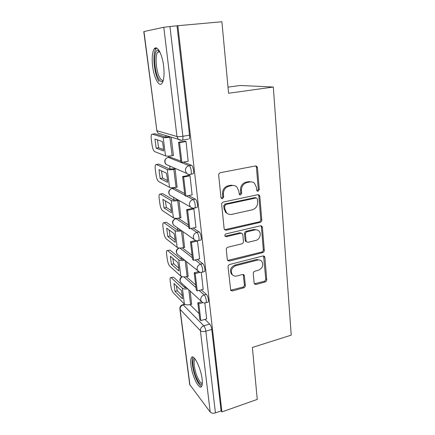 <?xml version="1.0" encoding="UTF-8"?>
<svg xmlns="http://www.w3.org/2000/svg" width="435" height="435" viewBox="0 0 435 435"><rect width="100%" height="100%" fill="white"/><g stroke="black" fill="none" stroke-linecap="round" stroke-linejoin="round"><path stroke-width="0.65" d="M258.08 191.291L259.265 189.589L257.455 167.687L256.808 166.344L255.388 165.963L220.442 172.673C219.245 173.038 218.658 173.875 218.669 175.191L220.958 197.593L221.339 198.425L222.481 198.762L223.71 197.022L223.416 194.151C223.394 190.013 225.259 187.36 229.017 186.18L231.942 185.587C233.856 185.25 235.509 185.718 236.906 186.996L238.761 190.981L239.419 194.679L240.501 194.983L241.702 193.26L241.441 190.421C241.452 186.327 243.29 183.706 246.96 182.553L249.81 181.971C251.599 181.651 253.159 182.075 254.491 183.244L256.416 187.327L256.65 190.138L257.058 191.014L258.08 191.291M257.09 190.905L258.276 189.209L256.454 167.372L255.682 165.936M221.284 198.371L222.807 196.604L222.519 193.744L223.416 194.151M239.348 194.603L240.756 192.863L240.495 190.035L241.441 190.421M184.663 193.515L174.315 188.067L173.75 188.176M180.759 161.059L169.982 157.084M163.631 66.076C162.239 53.755 156.91 44.457 154.137 49.003C152.217 52.358 151.723 58.154 152.658 66.392C154.061 78.224 159.183 87.625 162.097 83.183C163.99 80.062 164.501 74.363 163.631 66.076M202.101 379.048C200.905 367.977 193.749 353.726 191.52 357.516C190.655 358.75 190.459 361.316 190.938 365.226C192.107 375.824 199.051 390.19 201.487 386.579C202.34 385.41 202.547 382.903 202.101 379.048M254.116 283.065L254.508 284.017L256.084 284.446L265.105 281.972C266.171 281.565 266.709 280.782 266.726 279.629L264.888 257.422L264.442 256.378L262.93 255.976L229.74 264.458C228.609 264.871 228.043 265.682 228.049 266.889L230.735 290.449L232.42 290.933L243.665 287.85C244.764 287.432 245.313 286.638 245.313 285.469L244.41 275.915L244.013 274.953L242.393 274.501L236.798 275.98C234.992 276.399 233.508 275.975 232.339 274.702C230.349 270.787 231.496 267.786 235.786 265.693L257.596 260.076C259.233 259.7 260.598 260.07 261.696 261.174C263.817 265.04 262.745 268.063 258.477 270.238L254.91 271.184C253.822 271.592 253.273 272.381 253.268 273.561L254.116 283.065M177.85 25.714L221.888 21.75L228.587 93.253L273.321 87.033L291.222 335.14L252.387 347.456L257.248 399.401L221.904 411.918L177.85 25.714L169.949 26.524L182.874 136.275C183.064 138.123 182.928 139.407 182.461 140.124L181.814 140.385L178.296 139.265C179.53 140.217 180.922 140.5 182.461 140.124L188.089 139.189M260.114 222.372C261.217 221.991 261.772 221.192 261.783 219.969L259.825 196.348L259.255 195.108L257.797 194.717L223.411 202.014C222.242 202.395 221.66 203.221 221.665 204.504L224.139 228.641L224.607 229.724L226.271 230.213L260.114 222.372L259.13 221.888C260.233 221.513 260.788 220.714 260.799 219.496L258.836 195.946L258.232 194.679M262.397 227.358L264.29 250.255C264.279 251.446 263.73 252.235 262.648 252.626L229.397 261.049L227.717 260.56L227.304 259.575L226.287 249.636C226.276 248.407 226.847 247.591 227.989 247.189L241.773 243.834C242.893 243.437 243.453 242.632 243.453 241.414L242.839 234.802L242.36 233.715L240.778 233.263L226.336 236.678L225.167 236.33C224.58 235.248 224.873 234.427 226.053 233.867L260.402 225.819L261.892 226.222L262.397 227.358L261.413 226.863L263.316 249.695L264.29 250.255M190.013 304.647L199.105 313.608M204.961 319.382L209.713 324.075L203.787 325.804C204.782 327.011 205.461 328.811 205.826 331.204L215.445 412.88C213.128 413.538 211.383 413.277 210.214 412.097L189.714 384.54L179.883 309.013M154.822 48.274L154.903 48.921M165.817 135.53L166.018 137.139M168.405 156.111L168.562 157.334M169.65 165.969L170.047 169.139M172.391 187.708L172.477 188.426M173.603 197.359L173.957 200.154M177.442 227.826L177.746 230.24M181.172 257.406L181.428 259.429M184.788 286.127L184.995 287.769M228.011 87.136L240.229 85.488L273.321 87.033M221.904 411.918L221.094 410.885L215.445 412.88M143.969 31.516L156.866 130.718L143.784 31.586L163.788 27.274L169.949 26.524M173.135 155.529L173.462 155.654L171.178 137.134M188.148 161.249L186.028 141.413L184.864 141.239M192.112 194.858L190.019 175.68L188.855 175.365M177.083 187.104L175.131 169.144L174.098 168.785M195.929 227.38L193.879 208.822L192.727 208.169M180.895 217.723L178.992 200.432M199.621 258.858L197.457 240.783M184.581 247.417L182.841 231.589M188.154 276.241L186.571 261.81M203.188 289.351L201.285 272.359M186.278 276.687L195.658 284.958M201.236 289.873L206.288 294.326L204.151 294.903C205.597 296.039 206.924 301.776 205.951 302.716L205.412 302.869M182.341 247.896L192.107 255.421M197.311 259.429L202.748 263.615L200.573 264.159C202.052 265.143 203.395 271.119 202.362 272.141L201.758 272.299M178.132 218.229L188.442 224.955M193.129 228.011L199.094 231.898L196.876 232.404C198.387 233.22 199.752 239.467 198.654 240.571L197.985 240.734M188.572 195.576L195.315 199.127L193.058 199.589C194.603 200.22 195.984 206.766 194.82 207.963L194.075 208.126M183.412 162.103L191.411 165.24C193.009 165.653 194.401 172.532 193.151 173.826L192.308 173.989M206.641 318.898L204.847 302.95M191.623 304.223L190.193 291.146M207.538 302.276L208.088 302.129C209.066 301.183 207.745 295.452 206.288 294.326M203.923 271.744L204.537 271.587C205.581 270.565 204.238 264.594 202.748 263.615M200.187 240.212L200.867 240.055C201.976 238.945 200.617 232.709 199.094 231.898M196.321 207.647L197.077 207.484C198.251 206.288 196.876 199.747 195.315 199.127M221.094 410.885L211.769 329.442C211.41 327.06 210.725 325.271 209.713 324.075M177.023 25.888L189.535 135.182C189.72 137.03 189.568 138.314 189.089 139.026M155.447 47.959L155.561 48.85M252.262 182.031L248.842 181.612L249.81 181.971M240.495 190.035C240.501 185.952 242.333 183.336 245.992 182.189L248.842 181.612M234.699 185.701L231.018 185.212L231.942 185.587M222.519 193.744C222.492 189.622 224.351 186.974 228.103 185.799L231.018 185.212M224.59 229.707L259.13 221.888M257.406 199.138L257.009 198.278L255.981 197.996L225.852 204.455L224.634 206.19L224.933 209.175L226.57 212.84C228.005 214.254 229.74 214.765 231.773 214.368L252.24 209.822C255.823 208.637 257.629 206.049 257.656 202.063L257.406 199.138M256.28 197.968L255.002 197.588L255.981 197.996M227.548 213.65L225.667 212.378L224.036 208.724L223.737 205.744L224.949 204.015L255.002 197.588M227.625 260.445L261.674 252.055C262.756 251.669 263.3 250.881 263.316 249.695M241.539 233.252L239.848 232.741L225.444 236.14L226.336 236.678M225.042 236.167L225.444 236.14M255.796 240.414C259.738 239.636 261.75 233.617 258.934 231.028C257.825 229.963 256.476 229.598 254.888 229.93L247.145 231.763C246.025 232.149 245.46 232.953 245.46 234.182L246.063 240.783L246.531 241.855L248.102 242.29L255.796 240.414M257.406 230.05L253.926 229.424L254.888 229.93M246.46 241.773L245.59 241.305L245.128 240.24L244.519 233.66C244.524 232.437 245.084 231.632 246.199 231.246L253.926 229.424M261.413 226.863L260.957 225.781M260.38 260.25L256.639 259.483L257.596 260.076M232.622 275.002L231.453 274.055C229.462 270.151 230.604 267.155 234.884 265.073L256.639 259.483M230.588 290.237L242.752 287.171C243.845 286.757 244.394 285.964 244.394 284.794L243.225 274.48M254.355 283.81L264.137 281.32C265.203 280.912 265.741 280.135 265.752 278.982L263.577 255.938M163.228 146.345L162.331 141.511L154.952 139.053L156.154 148.172L163.544 150.95L163.228 146.345M185.239 141.179L178.508 142.299L180.873 161.978L181.874 162.38L179.508 142.615L186.039 141.522M181.874 162.38L188.333 161.211M178.508 142.299L179.508 142.615M168.943 136.954L165.757 137.09L154.762 133.719L151.663 134.361C151.124 135.247 151.005 136.933 151.304 139.423L152.06 145.062C152.631 148.623 153.484 150.793 154.621 151.576L165.523 155.899C166.844 156.252 169.046 156.187 172.135 155.703L173.44 155.474M152.304 134.11L163.185 137.509C164.501 137.775 166.719 137.683 169.84 137.226L172.135 155.703M163.511 149.569L158.617 147.759L157.459 139.885M154.294 133.79L154.762 133.719M158.617 147.759L156.154 148.172M163.163 80.818C161.945 82.231 160.569 81.785 159.036 79.474C154.006 72.379 153.044 49.313 158.003 50.21L159.194 50.732M159.542 51.335L157.682 52.156C154.637 55.876 156.29 72.873 160.14 78.371C161.271 80.089 162.337 80.687 163.337 80.165M156.736 48.1L155.888 48.932C152.13 53.587 154.197 74.581 158.938 81.427M202.259 384.089C200.878 385.339 199.007 383.447 196.663 378.417C192.884 370.218 191.514 357.951 194.516 358.587L194.782 358.647M195.282 359.299L194.788 359.653C193.113 361.447 194.662 371.147 197.631 377.623C199.447 381.566 201.008 383.436 202.318 383.24M192.999 357.135L192.977 357.162C190.916 359.397 192.83 371.376 196.495 379.418C198.349 383.518 200.046 385.856 201.59 386.432M167.268 177.915L166.387 173.184L158.976 169.655L160.145 178.508L167.562 182.336L167.268 177.915M174.256 168.758L169.786 169.063L158.748 164.104L156.334 164.533L167.263 169.525C168.579 169.938 170.77 169.895 173.831 169.4L175.131 169.161M189.165 175.305L182.624 176.545L184.913 195.576L185.919 196.114L183.63 177.007L190.03 175.789M185.919 196.114L192.248 194.831M182.624 176.545L183.63 177.007M156.334 164.533L155.632 164.74C155.132 165.539 155.023 167.1 155.3 169.416L156.034 174.892C156.595 178.366 157.443 180.568 158.579 181.493L169.53 187.349C170.846 187.838 173.021 187.828 176.055 187.306L177.339 187.055M167.513 180.568L162.559 178.051L161.461 170.835M158.123 164.212L158.748 164.104M162.559 178.051L160.145 178.508M171.183 208.528L170.319 203.895L162.886 199.36L164.017 207.957L171.455 212.775L171.183 208.528M177.942 199.834L173.695 200.056L162.619 193.602L160.249 194.075L171.216 200.562C172.526 201.111 174.691 201.117 177.703 200.584L178.845 200.35M192.988 208.316L186.604 209.67L188.823 228.087L189.823 228.756L187.61 210.263L193.896 208.93M189.823 228.756L196.038 227.353M186.604 209.67L187.61 210.263M162.619 193.602L159.493 194.217C159.025 194.951 158.922 196.392 159.188 198.545L159.895 203.868C160.444 207.261 161.287 209.485 162.429 210.545L173.418 217.848C174.729 218.468 176.876 218.5 179.862 217.946L181.123 217.674M171.395 210.654L166.393 207.462L165.343 200.861M166.393 207.462L164.017 207.957M174.984 238.228L174.136 233.687L166.681 228.212L167.774 236.558L175.24 242.306L174.984 238.228M180.77 230.142L177.491 230.115L166.382 222.263L164.049 222.769L175.049 230.664C176.36 231.333 178.497 231.387 181.46 230.822L181.672 230.773M195.619 240.517L190.459 241.724L192.602 259.554L193.608 260.342L191.465 242.447L197.631 241.001M193.608 260.342L199.708 258.836M190.459 241.724L191.465 242.447M164.049 222.769L163.239 222.845C162.804 223.508 162.712 224.846 162.956 226.852L163.647 232.029C164.185 235.335 165.023 237.586 166.17 238.771L177.186 247.433C178.497 248.173 180.617 248.249 183.548 247.662L184.788 247.368M175.153 239.854L170.112 236.031L169.117 230.006M163.93 222.693L166.382 222.263M170.112 236.031L167.774 236.558M178.671 267.052L177.839 262.604L170.362 256.242L171.428 264.355L178.91 270.972L178.671 267.052M198.523 271.657L194.189 272.761L196.267 290.031L197.272 290.933L195.195 273.599L200.241 272.31M197.272 290.933L203.265 289.329M194.189 272.761L195.195 273.599M183.755 259.51L181.167 259.287L170.036 250.109L166.882 250.647C166.48 251.256 166.393 252.496 166.627 254.366L167.296 259.401C167.823 262.631 168.655 264.904 169.802 266.209L180.846 276.149C182.151 277.003 184.244 277.122 187.132 276.502L188.35 276.192M167.741 250.652L178.769 259.869C179.949 260.614 181.912 260.739 184.663 260.255M178.801 268.216L173.728 263.789L172.793 258.308M167.513 250.5L170.036 250.109M173.728 263.789L171.428 264.355M182.254 295.044L181.433 290.683L173.946 283.479L174.984 291.368L182.477 298.807L182.254 295.044M201.595 301.781L197.805 302.825L199.817 319.562L200.823 320.573L198.811 303.777L202.922 302.64M200.823 320.573L206.707 318.882M197.805 302.825L198.811 303.777M186.767 287.965L184.739 287.6L173.592 277.187L170.428 277.671C170.052 278.226 169.976 279.379 170.194 281.124L170.846 286.018C171.357 289.177 172.189 291.466 173.337 292.891L184.396 304.027C185.696 304.989 187.768 305.147 190.606 304.5L191.802 304.168M171.336 277.758L182.385 288.226C183.423 289.009 185.196 289.21 187.702 288.835M182.336 295.762L177.246 290.77L176.365 285.806M170.999 277.525L173.592 277.187M177.246 290.77L174.984 291.368M258.276 189.209L259.265 189.589M222.807 196.604L223.71 197.022M240.756 192.863L241.702 193.26M174.984 226.108L173.576 225.129C171.792 222.367 172.407 220.23 175.414 218.713L176.028 218.642L188.692 226.999M177.73 218.272L176.028 218.642C173.788 219.365 172.7 220.904 172.766 223.258L173.576 225.129L194.173 239.489L193.319 237.472C193.27 234.905 194.456 233.22 196.876 232.404L190.96 228.5M171.749 196.299L169.84 195.212C167.905 192.373 168.508 190.171 171.651 188.605L172.222 188.475L184.87 195.223M174.315 188.067L172.222 188.475C169.944 189.171 168.84 190.726 168.91 193.151L169.84 195.212L190.427 206.957L189.437 204.722C189.383 202.079 190.59 200.366 193.058 199.589L186.37 196.022M167.812 157.497L168.301 157.378L189.105 165.664C190.693 166.078 192.085 172.967 190.851 174.261L190.024 174.424M170.428 157.008L168.301 157.378C165.98 158.041 164.86 159.618 164.936 162.114L166.012 164.386L168.579 165.507M184.973 304.424L183.222 304.902L203.787 325.804C201.487 326.712 200.356 328.343 200.394 330.692L180.095 309.377L189.959 385.198M210.214 412.097L200.394 330.692C201.579 331.622 203.39 331.796 205.826 331.204L211.769 329.442M156.671 130.603L158.112 133.219L156.866 130.718L176.969 136.525L163.788 27.274M183.951 276.899L195.978 287.622M199.138 290.433L204.151 294.903C201.818 295.784 200.671 297.426 200.714 299.84L201.367 301.509C202.628 302.847 204.156 303.249 205.951 302.716L208.088 302.129M179.911 248.059L192.39 257.786M195.179 259.956L200.573 264.159C198.197 265.007 197.028 266.671 197.077 269.162L197.822 270.994C199.089 272.267 200.6 272.647 202.362 272.141L204.537 271.587M191.411 165.24L189.105 165.664C186.593 166.398 185.364 168.127 185.424 170.857L186.571 173.337C187.822 174.364 189.247 174.674 190.851 174.261L193.151 173.826M190.133 174.473C188.752 174.696 187.561 174.321 186.571 173.337L166.012 164.386C163.973 161.755 164.386 159.531 167.252 157.726M199.578 272.141L177.214 254.176L176.507 252.479C176.414 250.386 177.355 248.902 179.318 248.026M178.247 255.019L177.214 254.176C175.593 251.571 176.153 249.511 178.894 247.983M202.585 302.483L180.764 282.391L180.139 280.841C180.025 279.118 180.737 277.753 182.276 276.747M181.525 283.098L180.764 282.391C179.345 280.183 179.698 278.264 181.825 276.638M189.535 135.182L182.874 136.275C180.15 136.672 178.181 136.759 176.969 136.525L178.296 139.265L158.112 133.219M182.515 304.788L183.222 304.902C181.08 305.713 180.041 307.202 180.095 309.377L179.862 308.855C179.807 306.898 180.688 305.544 182.515 304.788M245.992 182.189L246.96 182.553M228.103 185.799L229.017 186.18M256.454 167.372L257.455 167.687M225.379 229.696L226.271 230.213M258.836 195.946L259.825 196.348M260.799 219.496L261.783 219.969M224.949 204.015L225.852 204.455M223.737 205.744L224.634 206.19M224.036 208.724L224.933 209.175M261.674 252.055L262.648 252.626M228.505 260.44L229.397 261.049M239.848 232.741L240.778 233.263M246.199 231.246L247.145 231.763M244.519 233.66L245.46 234.182M245.128 240.24L246.063 240.783M234.884 265.073L235.786 265.693M243.491 275.268L244.41 275.915M244.394 284.794L245.313 285.469M242.752 287.171L243.665 287.85M231.54 290.237L232.42 290.933M263.909 256.84L264.888 257.422M265.752 278.982L266.726 279.629M264.137 281.32L265.105 281.972M255.138 283.783L256.084 284.446M165.523 155.899L163.185 137.509M176.055 187.306L173.831 169.4M169.53 187.349L167.263 169.525M179.862 217.946L177.703 200.584M173.418 217.848L171.216 200.562M183.548 247.662L181.46 230.822M177.186 247.433L175.049 230.664M187.132 276.502L185.163 260.663M180.846 276.149L178.769 259.869M190.606 304.5L188.785 289.835M184.396 304.027L182.385 288.226M177.306 218.305L175.958 218.598M197.077 207.484L194.82 207.963C193.151 208.408 191.688 208.071 190.427 206.957M200.867 240.055L198.654 240.571C196.935 241.05 195.44 240.691 194.173 239.489M184.614 304.212L182.912 304.679M255.807 166.034L256.808 166.344M258.265 194.711L259.255 195.108M225.667 212.378L226.57 212.84M245.59 241.305L246.531 241.855M261.033 225.792L261.892 226.222M231.453 274.055L232.339 274.702M243.431 274.545L244.013 274.953M263.757 255.97L264.442 256.378M159.846 51.928L157.682 52.156M159.21 51.276L158.003 50.21M195.397 359.462L194.788 359.653M194.94 358.837L194.516 358.587"/></g></svg>
